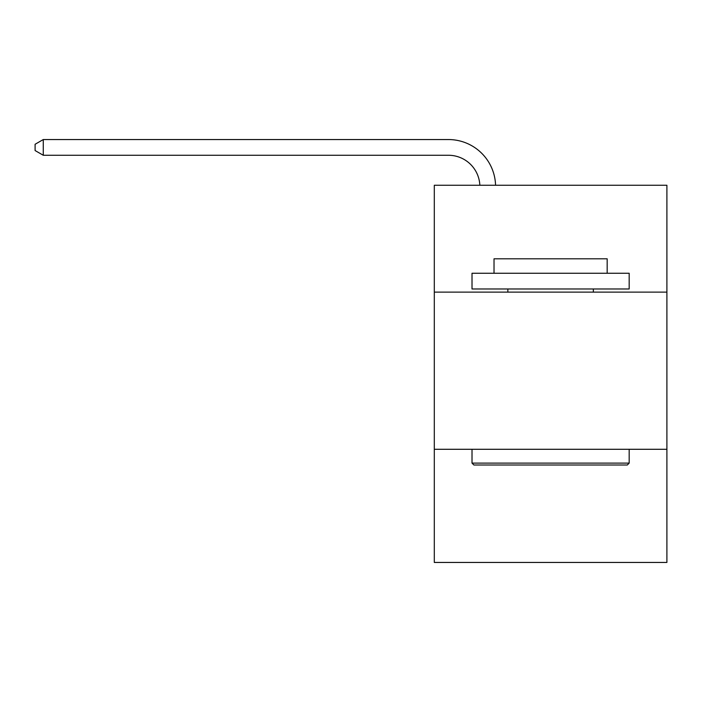 <?xml version="1.0" encoding="UTF-8"?>
<svg xmlns="http://www.w3.org/2000/svg" width="702" height="702" viewBox="0 0 702 702"><rect width="100%" height="100%" fill="white"/><g stroke="black" fill="none" stroke-linecap="round" stroke-linejoin="round"><path stroke-width="1.05" d="M666.9 292.129L666.9 185.258L434.301 185.258L434.301 292.129L666.9 292.129L666.9 562.451L434.301 562.451L434.301 292.129M666.9 449.289L434.301 449.289M448.438 155.265A31.432 31.432 178.8 0 1 479.843 185.258A31.432 31.432 0 0 0 448.438 155.265L43.27 155.265L35.1 150.553L35.1 144.27L43.27 139.549L448.438 139.549A47.148 47.148 -1.2 0 1 495.568 185.258M473.903 465.005L472.016 463.118L629.176 463.118L627.298 465.005L473.903 465.005M629.176 273.262L629.176 288.987L472.016 288.987L472.016 273.262L629.176 273.262M494.024 273.262L494.024 258.81L607.177 258.81L607.177 273.262M629.176 449.289L629.176 463.118M472.016 449.289L472.016 463.118M593.348 288.987L593.348 292.129M507.853 288.987L507.853 292.129M43.27 139.549L43.27 155.265"/></g></svg>
